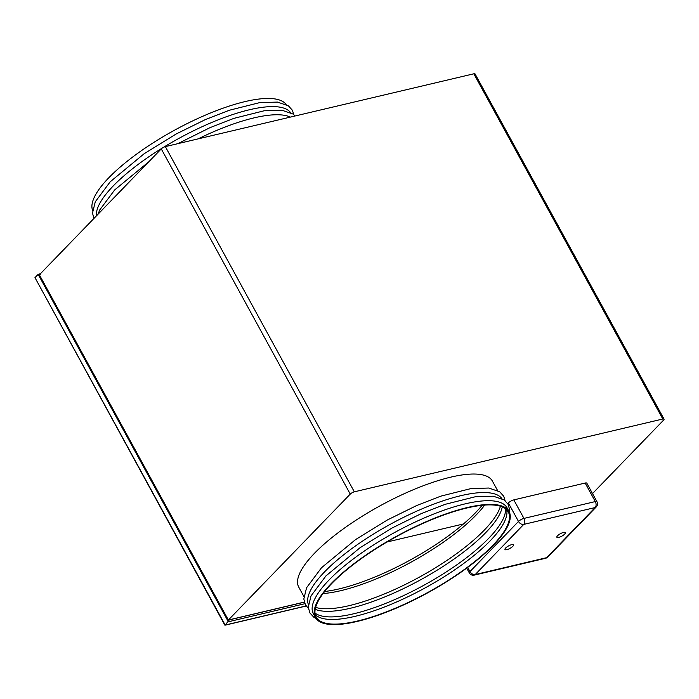 <?xml version="1.0" encoding="UTF-8"?>
<svg xmlns="http://www.w3.org/2000/svg" width="699" height="699" viewBox="0 0 699 699"><rect width="100%" height="100%" fill="white"/><g stroke="black" fill="none" stroke-linecap="round" stroke-linejoin="round"><path stroke-width="1.05" d="M224.851 625.151L34.967 277.625L225.183 625.046L229.316 619.882L304.318 602.171M34.967 277.625L38.148 274.34L40.245 274.524M225.183 625.046L224.903 624.434L225.183 625.046L306.127 605.946M40.455 273.693L38.148 274.34L228.363 621.769L304.869 603.709M286.127 104.474A110.398 32.285 151.3 0 0 209.438 113.43A110.398 32.285 151.3 0 0 108.878 177.695A110.398 32.285 151.3 0 0 92.609 210.425M162.308 148.039A110.398 32.285 151.3 0 0 113.343 185.838A110.398 32.285 151.3 0 0 96.427 215.869M290.373 117.1A110.398 32.285 151.3 0 0 198.114 138.883M290.583 112.626A110.398 32.285 151.3 0 0 163.199 147.489M493.302 545.36A110.398 32.285 151.3 0 0 509.047 511.485A110.398 32.285 151.3 0 0 433.546 518.614A110.398 32.285 151.3 0 0 331.134 583.639A110.398 32.285 151.3 0 0 315.389 617.514A110.398 32.285 151.3 0 0 390.89 610.384A110.398 32.285 151.3 0 0 493.302 545.36M509.047 511.485L507.02 507.78A110.398 32.285 151.3 0 0 431.519 514.91A110.398 32.285 151.3 0 0 329.107 579.934A110.398 32.285 151.3 0 0 313.362 613.809L315.389 617.514M501.882 498.57A110.398 32.285 151.3 0 0 425.193 507.526A110.398 32.285 151.3 0 0 324.642 571.791A110.398 32.285 151.3 0 0 308.364 604.521M492.419 481.113A110.398 32.285 151.3 0 0 416.919 488.243A110.398 32.285 151.3 0 0 314.506 553.267A110.398 32.285 151.3 0 0 298.761 587.143A110.398 32.285 -28.7 0 1 314.506 553.267A110.398 32.285 -28.7 0 1 416.919 488.243A110.398 32.285 -28.7 0 1 492.419 481.113L497.557 490.488M323.087 593.556A109.507 32.032 151.3 0 0 476.028 515.137A109.507 32.032 151.3 0 0 484.713 505.071M315.616 607.405A109.507 32.032 151.3 0 0 330.487 608.628A109.507 32.032 151.3 0 0 484.25 530.157A109.507 32.032 151.3 0 0 493.433 519.418A109.507 32.032 151.3 0 0 500.414 506.233M315.179 609.31A109.507 32.032 151.3 0 0 395.075 592.516A109.507 32.032 151.3 0 0 485.656 532.717A109.507 32.032 151.3 0 0 502.249 506.897M314.978 613.049A109.507 32.032 151.3 0 0 334.943 616.78A109.507 32.032 151.3 0 0 488.706 538.3A109.507 32.032 151.3 0 0 497.889 527.57A109.507 32.032 151.3 0 0 505.508 508.741M315.214 614.587A109.507 32.032 151.3 0 0 392.462 603.744A109.507 32.032 151.3 0 0 490.113 540.869A109.507 32.032 151.3 0 0 506.679 509.772M331.78 583.49A109.507 32.032 151.3 0 0 316.158 617.086A109.507 32.032 151.3 0 0 391.056 610.017A109.507 32.032 151.3 0 0 492.655 545.508A109.507 32.032 151.3 0 0 508.278 511.913A109.507 32.032 151.3 0 0 433.38 518.981A109.507 32.032 151.3 0 0 331.78 583.49M463.498 523.944L386.966 542.013M564.696 534.071A4.858 1.424 151.3 0 0 565.386 532.586A4.858 1.424 151.3 0 0 562.066 532.9A4.858 1.424 151.3 0 0 557.566 535.757A4.858 1.424 151.3 0 0 556.867 537.251A4.858 1.424 151.3 0 0 560.187 536.937A4.858 1.424 151.3 0 0 564.696 534.071M512.804 546.321A4.858 1.424 151.3 0 0 513.494 544.836A4.858 1.424 151.3 0 0 510.174 545.15A4.858 1.424 151.3 0 0 505.665 548.007A4.858 1.424 151.3 0 0 504.975 549.501A4.858 1.424 151.3 0 0 508.295 549.187A4.858 1.424 151.3 0 0 512.804 546.321M482.118 505.307A110.398 32.285 -28.7 0 1 475.46 512.76A110.398 32.285 -28.7 0 1 324.686 591.494M592.507 493.564L663.578 420.134A3.303 0.961 151.3 0 0 664.05 419.12L475.058 73.919A3.303 0.961 -28.7 0 0 473.808 73.797L165.34 146.615L354.332 491.825A3.303 0.961 151.3 0 0 350.26 494.097L228.372 620.022L304.292 602.092M664.05 419.12A3.303 0.961 151.3 0 0 662.801 419.007L354.332 491.825M467.675 567.405L469.964 571.59L518.501 521.454L508.356 502.939L507.719 503.595M508.356 502.939A4.412 1.293 -28.7 0 1 513.809 499.89L523.953 518.413L595.303 501.567L585.168 483.044L513.809 499.89M585.168 483.044A4.412 1.293 -28.7 0 1 586.837 483.201L596.972 501.725A4.412 1.293 151.3 0 0 595.303 501.567A4.412 2.901 -103.3 0 1 595.129 507.553L523.769 524.39L475.241 574.534L546.592 557.688L595.129 507.553A4.412 3.076 44.1 0 0 596.273 506.915L547.736 557.051A4.412 3.076 -135.9 0 1 546.592 557.688A4.412 2.901 -103.3 0 1 545.578 558.283A4.412 4.412 0 0 0 547.736 557.051M165.34 146.615A3.303 0.961 -28.7 0 0 161.268 148.896L39.371 274.812L228.372 620.022M473.808 73.797L662.801 419.007M161.268 148.896L350.26 494.097M523.953 518.413A4.412 1.293 151.3 0 0 518.501 521.454A4.412 3.076 -135.9 0 0 523.769 524.39A4.412 2.901 -103.3 0 0 523.953 518.413M545.578 558.283L474.228 575.128A4.412 2.901 -103.3 0 0 475.241 574.534A4.412 3.076 44.1 0 1 469.964 571.59A4.412 1.293 151.3 0 0 469.335 572.944L466.696 568.13M224.973 625.203L306.188 606.024M93.902 218.481L92.513 213.055L95.274 201.801L110.224 181.775L144.204 153.684L176.122 134.007L205.489 119.529L229.464 110.215L259.678 102.631L277.512 102.089L288.416 105.837L292.409 110.276L293.807 114.697M98.017 214.235L99.73 209.945L114.68 189.927L148.887 161.687M295.144 115.973L292.881 113.981L281.968 110.232L264.143 110.783L233.92 118.358L209.953 127.681L177.861 143.662M509.58 512.629L509.667 509.947L508.173 504.372L504.18 499.934L493.267 496.185L475.442 496.727L445.219 504.311L421.252 513.625L391.886 528.103L359.968 547.78L325.979 575.871L311.029 595.898L308.276 607.151L309.849 612.918L313.938 617.339L316.062 618.571M505.106 500.65L503.708 496.22L499.715 491.781L488.811 488.033L470.977 488.584L440.763 496.159L416.796 505.482L387.421 519.951L355.503 539.637L321.523 567.728L306.573 587.745L303.812 599.008L305.393 604.775L308.381 608.348M303.89 596.518L298.761 587.143M596.273 506.915A4.412 4.412 0 0 0 596.972 501.725M469.335 572.944A4.412 4.412 0 0 0 474.228 575.128"/></g></svg>
